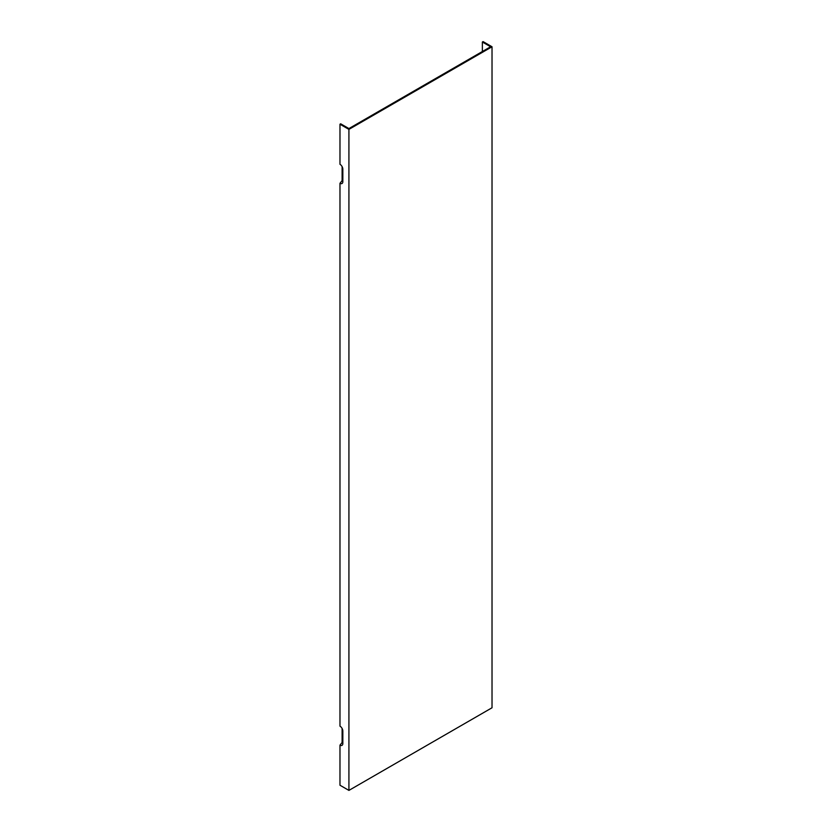 <?xml version="1.0" encoding="UTF-8"?>
<svg xmlns="http://www.w3.org/2000/svg" width="832" height="832" viewBox="0 0 832 832"><rect width="100%" height="100%" fill="white"/><g stroke="black" fill="none" stroke-linecap="round" stroke-linejoin="round"><path stroke-width="1.25" d="M348.92 129.386L492.024 46.769L492.024 707.772L348.92 790.4L348.92 129.386L339.976 124.228L339.976 164.299A4.046 2.34 60 0 1 342.836 169.26L342.836 181.646A4.046 2.34 60 0 1 342.649 182.718A4.046 2.34 60 0 1 339.976 183.3L339.976 726.159A4.046 2.34 60 0 1 342.836 731.12L342.836 743.506A4.046 2.34 60 0 1 342.649 744.578A4.046 2.34 60 0 1 339.976 745.16L339.976 785.231L348.92 790.4M482.373 51.511L482.373 42.016L490.599 46.769L348.92 128.565L340.683 123.812L339.976 124.228M342.118 166.66L342.118 180.638L339.976 183.3M342.118 728.52L342.118 742.487L339.976 745.16M342.118 180.638A2.298 1.321 -120 0 0 342.836 180.856M492.024 46.769L483.08 41.6L482.373 42.016M342.836 742.716A2.298 1.321 60 0 1 342.118 742.487"/></g></svg>
